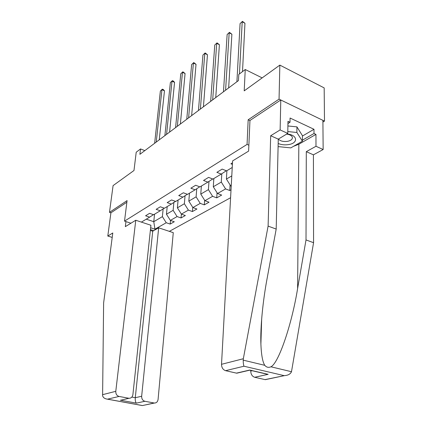 <?xml version="1.0" encoding="UTF-8"?>
<svg xmlns="http://www.w3.org/2000/svg" width="427" height="427" viewBox="0 0 427 427"><rect width="100%" height="100%" fill="white"/><g stroke="black" fill="none" stroke-linecap="round" stroke-linejoin="round"><path stroke-width="0.64" d="M322.913 122.037L324.493 121.108L324.173 87.903L279.845 65.107L279.055 99.155L248.172 119.773L247.062 144.417L248.872 145.196M169.343 231.359L230.591 197.728M324.493 121.108L279.055 99.155M247.062 144.417L124.519 221.127L127.07 200.61L109.472 212.352L110.908 212.827L126.867 202.227M109.472 212.352L113.086 185.606L133.982 170.506L136.213 152.22L140.536 148.943L139.896 154.312L238.463 80.575L238.794 74.421L245.247 69.526L244.207 90.86L279.845 65.107M153.672 230.671L150.448 229.614M130.918 223.22L124.519 221.127M232.491 162.81L230.879 163.792L232.405 164.416M231.247 185.697L230.751 185.98L231.22 186.161M150.646 227.756L154.964 229.176L166.247 222.745L170.17 224.068L174.301 221.741L170.357 220.401L177.077 216.574L181.048 217.941L185.361 215.518L181.368 214.124L188.392 210.121L192.417 211.546L196.922 209.011L192.881 207.565L200.226 203.38L204.298 204.859L209.016 202.206L204.923 200.701L212.614 196.319L216.74 197.856L221.677 195.08L217.53 193.516L225.595 188.921L229.769 190.522L231.023 189.818M141.385 222.109L149.637 217.146L145.58 215.779L149.589 213.34L153.667 214.722L160.253 210.762L156.138 209.342L160.328 206.791L164.459 208.232L171.344 204.09L167.181 202.617L171.558 199.948L175.748 201.443L182.953 197.109L178.732 195.577L183.322 192.78L187.565 194.338L195.118 189.796L190.837 188.2L195.646 185.265L199.948 186.887L207.869 182.126L203.53 180.461L208.579 177.381L212.94 179.073L221.261 174.072L216.863 172.337L222.168 169.103L226.588 170.864L232.24 167.469M226.902 170.677L226.417 179.057L231.781 175.913M226.321 170.763L221.261 174.072M230.751 185.98L226.417 179.057M221.805 173.714L221.293 182.067L213.292 186.764L213.836 178.534M212.689 178.977L207.869 182.126M225.595 188.921L221.293 182.067M217.53 193.516L213.292 186.764M208.979 181.4L208.408 189.631L200.77 194.109L201.379 186.028M199.713 186.796L195.118 189.796M212.614 196.319L208.408 189.631M204.923 200.701L200.77 194.109M196.74 188.734L196.11 196.847L188.819 201.122L189.476 193.185M187.341 194.253L182.953 197.109M200.226 203.38L196.11 196.847M192.881 207.565L188.819 201.122M185.046 195.747L184.363 203.738L177.392 207.826L178.091 200.033M175.534 201.368L171.344 204.09M188.392 210.121L184.363 203.738M181.368 214.124L177.392 207.826M173.858 202.457L173.132 210.33L166.461 214.242L167.203 206.583M164.256 208.162L160.253 210.762M177.077 216.574L173.132 210.33M170.357 220.401L166.461 214.242M163.151 208.878L162.383 216.638L153.768 221.693L154.553 214.189M153.474 214.658L149.637 217.146M166.247 222.745L162.383 216.638M154.964 229.176L153.768 221.693L146.258 219.179M262.151 77.89L245.247 69.526M144.833 150.619L140.536 148.943M170.17 224.068L170.506 220.455M181.048 217.941L181.379 214.13M192.417 211.546L192.748 207.357M204.298 204.859L204.629 200.242M216.74 197.856L217.06 192.769M229.769 190.522L230.078 184.907M248.172 119.773L249.95 120.579M159.239 139.842L164.48 90.823L161.945 89.697L156.245 142.079M160.371 91.031L162.372 89.147L160.371 91.031L154.633 143.291M162.372 89.147L163.386 89.595L164.48 90.823M278.174 143.472C281.27 144.801 284.74 145.164 288.588 144.572C298.67 143.152 297.56 134.638 286.811 133.993M278.404 139.058C280.277 141.097 283.32 141.86 287.542 141.342C291.145 140.547 292.735 139.127 292.308 137.088C291.572 135.503 289.671 134.51 286.613 134.11M287.894 125.96L296.941 126.878L302.428 135.674L302.396 141.204L290.803 147.886L278.1 146.605M287.803 131.564L296.882 132.487L302.396 141.204M296.941 126.878L296.882 132.487M135.765 220.252L115.786 391.308C115.706 394.03 116.811 395.744 119.096 396.448L128.991 398.284C131.153 398.263 132.455 397.025 132.904 394.575L150.912 225.259L135.765 220.252L125.341 226.636L125.96 221.602M119.096 396.448L107.476 399.17C104.786 398.829 103.163 397.681 102.603 395.717L103.622 302.93L112.787 232.971L107.796 236.046L112.205 237.417M107.796 236.046L110.908 212.827M144.892 401.279L154.366 403.04C156.442 403.024 157.686 401.807 158.086 399.384L173.271 232.656L158.673 227.826L141.657 396.251C141.615 398.919 142.693 400.595 144.892 401.279L136.362 403.141C135.471 402.186 135.108 400.377 135.274 397.724L152.717 231.215L150.357 230.441M152.717 231.215L158.673 227.826M123.825 399.491L128.692 398.242M143.077 405.42L154.099 403.003M243.331 358.733L243.198 360.148C243.241 363.078 243.502 365.101 243.977 366.222L225.573 370.673C222.963 369.75 221.613 367.626 221.522 364.306L243.331 358.733L268.103 226.113L270.681 135.743L280.128 129.925L280.785 99.993L249.955 120.473L248.615 151.105L232.598 160.92L221.522 364.306M302.428 136.053L313.994 129.29L290.072 118.028L290.008 122.287L287.974 121.337L287.771 133.411L278.271 139.138L276.194 229.064L267.04 278.868C263 300.443 260.24 326.762 260.892 344.173C261.335 354.96 262.632 362.011 264.777 365.32C266.475 367.353 268.53 367.844 270.937 366.793C278.772 363.137 291.972 323.655 297.603 288.561L306.01 239.937L306.303 151.66L315.991 146.269L315.948 134.398L298.841 144.225L293.477 146.344M276.194 229.064L268.103 226.113M287.771 133.411L280.128 129.925M278.271 139.138L270.681 135.743M267.233 379.261L265.295 379.667L254.673 377.276C252.186 376.384 250.879 374.319 250.74 371.068L252.176 370.737M250.766 370.406L250.74 371.068M313.994 129.29L314.005 133.491L315.948 134.398M264.996 379.614L284.579 375.605C288.129 375.349 290.435 374.057 291.492 371.714L313.567 242.696L313.418 154.836L323.148 149.535L315.991 146.269M323.148 149.535L322.903 120.339L280.785 99.993M313.418 154.836L306.303 151.66M313.567 242.696L306.01 239.937M238.96 372.686L236.771 373.198L225.573 370.673M285.455 147.347L278.308 146.626M290.008 122.287L287.937 123.568M302.401 140.195L314.005 133.491M264.729 373.646L268.151 374.33L254.673 377.276M236.43 373.134L249.704 370.044L250.131 370.262M169.583 132.103L174.563 82.358L172.001 81.189L166.573 134.356M170.362 82.576L172.412 80.65L170.362 82.576L164.886 135.615M172.412 80.65L173.437 81.114L174.563 82.358M180.37 124.033L185.072 73.535L182.478 72.328L177.349 126.296M180.77 73.77L182.868 71.8L180.77 73.77L175.588 127.609M182.868 71.8L185.072 73.535M191.643 115.605L196.025 64.338L193.404 63.084L188.606 117.873M191.622 64.589L193.773 62.566L191.622 64.589L186.764 119.25M193.773 62.566L196.025 64.338M203.423 106.793L207.458 54.741L204.805 53.439L200.37 109.072M202.942 55.014L205.152 52.937L202.942 55.014L198.448 110.513M205.152 52.937L207.458 54.741M215.747 97.575L219.403 44.718L216.713 43.362L212.689 99.859M214.77 45.006L217.033 42.876L214.77 45.006L210.676 101.364M217.033 42.876L219.403 44.718M228.653 87.914L231.888 34.235L229.171 32.82L225.589 90.209M227.132 34.544L229.459 32.356L227.132 34.544L223.481 91.784M229.459 32.356L231.888 34.235M242.504 71.608L244.954 23.266L242.205 21.793L239.451 73.924M240.075 23.592L242.467 21.35L240.075 23.592L236.91 81.744M242.467 21.35L244.954 23.266M107.764 399.186L142.212 405.511M136.362 403.141L120.35 400.184M102.507 394.703L115.786 391.308M131.858 397.078L135.274 397.724L141.657 396.251M243.198 360.148L264.777 365.32M270.937 366.793L291.492 371.714M284.019 375.605L243.977 366.222M249.704 370.044L268.151 374.33M298.841 144.225L297.603 288.561M128.991 398.284L120.814 400.19M154.366 403.04L142.319 405.581M107.476 399.17L142.282 405.559M261.671 318.932L260.892 344.173M236.771 373.198L249.774 370.172M249.784 370.182L267.483 374.287M284.579 375.605L265.295 379.667"/></g></svg>
